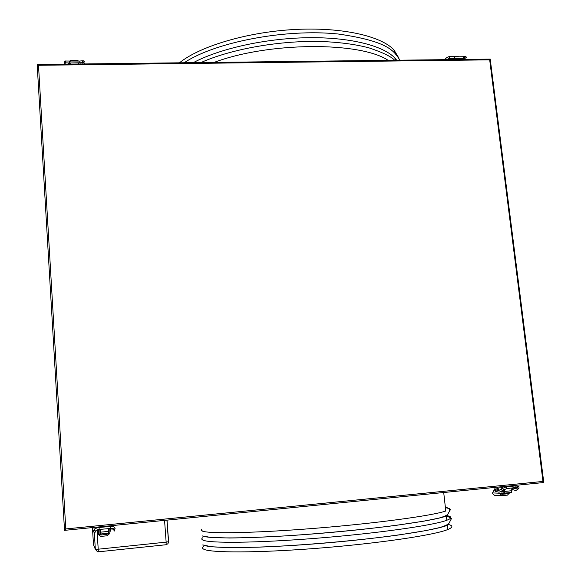 <?xml version="1.0" encoding="UTF-8"?>
<svg xmlns="http://www.w3.org/2000/svg" width="581" height="581" viewBox="0 0 581 581"><rect width="100%" height="100%" fill="white"/><g stroke="black" fill="none" stroke-linecap="round" stroke-linejoin="round"><path stroke-width="0.87" d="M398.689 57.766L394.027 50.017C381.194 35.869 340.931 26.82 293.623 29.551C246.337 32.253 199.697 46.429 179.464 62.813M396.743 60.228L394.927 58.093C383.169 45.529 349.123 36.952 306.913 37.729C264.725 38.499 219.349 48.753 193.306 62.654M388.152 60.33C360.06 41.483 268.691 41.854 214.128 62.399M396.954 55.406L394.158 51.179M396.438 60.235L394.957 58.311M447.857 524.338C453.187 525.558 453.187 527.279 447.864 529.502C434.77 535.05 378.601 543.438 318.221 548.21C257.819 553.003 209.785 552.959 203.553 549.096C202.195 548.348 202.13 547.498 203.357 546.554M446.252 515.507C452.163 516.545 452.352 518.129 446.825 520.249C433.695 525.333 377.57 533.365 317.284 538.188C256.969 543.039 209.037 543.446 202.849 540.047C201.498 539.386 201.44 538.631 202.667 537.774M443.71 492.521L445.787 511.019C432.627 515.645 376.539 523.314 316.34 528.194C256.119 533.104 208.288 533.954 202.144 531.012C200.801 530.446 200.75 529.778 201.985 529.015M446.825 520.249L446.353 516.051C433.208 520.925 377.098 528.79 316.856 533.641C256.584 538.522 208.695 539.132 202.529 535.936M447.864 529.502L447.392 525.297C434.283 530.627 378.129 538.856 317.792 543.649C257.434 548.471 209.443 548.631 203.234 544.978M543.751 482.535L64.527 530.359L543.751 482.535L542.981 481.431L489.689 59.858L490.161 59.204M489.689 59.858L38.491 65.29L37.169 64.6L64.52 530.359L65.798 528.935L542.981 481.431M68.747 64.135L68.667 62.995M68.631 62.995L68.667 64.135M69.371 64.128L69.292 62.995M70.7 62.98L70.773 64.106L70.686 62.98M70.584 61.158L70.526 60.635L70.504 61.165M78.159 62.893L78.232 64.019M77.948 60.678L78.036 61.078M78.725 64.012L78.624 62.922L78.159 62.93M70.504 60.889L70.054 61.165M69.415 64.128L69.35 62.995M78.609 61.07L78.007 60.758M80.055 62.871L80.12 63.997M78.791 64.012L78.718 62.886M98.269 529.596L98.414 532.414L98.196 529.611M100.339 529.342L100.484 531.964L99.961 532.022M110.375 528.688L110.492 531.201L109.94 531.252M108.545 531.368L108.596 533.184L100.673 533.983L100.607 532.167L108.545 531.368L108.364 528.543M108.24 526.604L108.197 526.001M100.607 532.167L100.433 529.335M100.31 527.395L100.266 526.793M108.596 533.184L100.673 533.983L100.382 531.978M100.092 527.417L100.055 526.814M106.316 533.416L106.998 534.389L101.341 534.963L100.745 533.975M109.751 532.959L109.635 533.641L107.093 535.813L100.803 536.386L98.639 534.752L97.804 532.733L97.79 530.308M106.998 534.389L108.306 533.213M108.226 526.386L109.497 526.255L109.192 525.907M109.758 528.398L109.94 532.937L108.611 533.067L109.94 532.937M99.888 533.954L101.341 534.963M97.717 527.047L97.739 527.737M98.45 533.874L98.371 529.574M99.794 529.4L99.997 533.946L98.581 534.084L99.997 533.946M98.189 527.642L99.612 527.468M97.913 527.032L98.145 527.395M99.329 526.887L99.569 527.25M98.08 529.632L98.051 530.279M450.006 59.596L449.541 58.376L448.939 59.611M450.544 59.589L450.13 58.383M452.33 58.485L452.461 59.567M452.069 56.785L451.698 56.35L451.154 56.756M458.758 58.449L458.888 59.494M458.031 56.277L458.503 56.764M449.164 56.669L451.568 56.364M452.163 58.485L452.243 59.567M451.088 59.582L451.001 58.441M460.232 58.427L460.312 59.473M459.157 59.487L459.084 58.441M501.933 490.851L501.512 491.773L501.091 491.497M503.182 493.124L504.206 493.16L504.664 491.432L511.425 490.749L511.106 488.149M510.895 486.377L510.822 485.825M511.425 490.749L510.96 492.477L504.235 493.153M504.664 491.432L504.381 489.137M504.163 487.306L504.061 486.5M500.64 489.63L501.381 488.853M497.387 488.418L497.735 487.851L498.505 489.26L498.338 490.502M501.309 493.545L507.329 493.806L502.173 494.286M509.675 492.608L507.489 495.121L502.442 495.622L500.168 494.09L500.277 493.247L492.557 492.913L492.717 493.806L494.329 495.179L502.209 495.608M507.329 493.806L508.448 492.732M512.035 488.062L512.297 489.304L511.483 492.325M501.309 493.291L502.5 494.3M495.586 487.343L492.557 492.913M500.256 493.247L501.788 493.305L502.572 490.219M503.676 489.434L503.001 493.182L501.846 493.291M502.049 488.294L500.96 487.161L502.173 487.045L503.037 487.742M498.193 487.081L500.96 487.161M499.399 486.965L502.173 487.045M494.62 495.237L495.092 495.273M494.678 495.513L498.295 495.419M38.491 65.29L65.798 528.935M92.423 527.577L93.497 544.804L95.342 549.299L94.318 532.959M94.1 529.444L93.969 527.425M167.023 520.133L168.599 541.688L166.144 542.138L164.561 520.38M96.824 527.141L96.874 527.969M97.027 530.402L98.218 549.205L166.144 542.138L166.115 544.746L167.873 543.765L168.512 542.073L166.929 520.14M97.535 551.797L95.342 549.299L98.218 549.205L98.312 551.834L166.093 544.738L98.32 551.827M168.599 541.724L167.945 543.729L166.13 544.738M94.129 546.343L93.497 544.804M79.902 62.835L79.815 61.092M83.86 62.559L84.39 61.709L83.439 60.816L82.509 61.768M65.624 62.835L64.687 61.935L65.914 61.092M65.675 62.835L69.531 62.995L69.429 61.216M109.635 533.641L108.022 533.808M100.259 534.593L98.639 534.752M115.096 528.354L114.929 528.942L114.82 527.809C114.384 526.611 112.816 526.146 110.114 526.422L99.068 527.526L99.198 529.458L113.026 528.245M99.068 527.526C96.424 527.882 94.856 528.645 94.362 529.814L94.137 530.46L95.182 531.274L96.047 530.475M94.202 530.068L93.113 531.085M98.116 530.279L97.666 530.322L97.652 529.741M110.405 529.044C112.453 528.942 113.513 529.131 113.585 529.611L114.355 531.034L114.929 528.942L114.21 529.356L113.193 528.579M110.114 526.422L110.245 528.347M447.363 59.625L448.3 58.616M463.239 58.361L463.682 57.592L463.289 56.742M464.618 57.432L465.483 56.582L464.894 56.662M444.806 59.661C446.368 57.526 448.082 56.531 449.941 56.669L454.473 56.807L454.741 57.693L454.378 58.499L449.854 58.361L449.149 57.526L450.13 56.691M465.287 58.18L466.231 57.468C466.449 56.604 465.504 56.357 463.413 56.706L454.357 56.844M509.552 493.138L508.179 493.284M501.548 493.952L500.168 494.09M519.065 488.091L518.891 486.718L515.819 485.883L506.414 486.827L506.676 488.599L517.301 487.336M506.414 486.827L501.432 488.824L501.171 489.601L502.238 490.342L502.747 490.023M496.602 490.117L495.92 489.761L495.121 490.698L495.629 491.417L499.079 492.23L506.676 488.599M497.082 490.241L497.953 489.522L497.459 488.41L498.251 488.33M517.424 487.444L517.38 488.011L518.782 488.599L515.855 490.538L512.827 489.674L512.326 488.941L513.125 488.04L513.786 488.309M515.819 485.883L516.088 487.655M394.027 50.017L394.317 52.631M184.228 62.755C214.585 42.275 285.344 28.476 338.142 34.003C392.131 41.752 394.259 52.711 400.069 60.192M394.927 58.093L395.174 60.25M200.946 62.559C231.666 48.811 281.211 40.089 323.341 41.571C341.584 42.457 356.923 44.599 369.363 47.991C382.988 52.595 391.42 56.684 394.659 60.257M445.402 507.591L449.825 508.782M450.362 509.406L449.44 511.026M445.598 516.306L445.547 515.906M445.576 516.131L445.947 516.189M446.375 516.262L450.856 517.656M451.452 518.572L450.718 520.002M446.636 525.573L446.586 525.159M202.784 539.212L202.362 539.771M202.094 530.33L201.651 530.773M202.035 535.936L211.201 537.469L229.459 537.999C245.981 537.817 265.866 537.04 289.113 535.667C325.411 533.22 363.996 529.494 395.719 525.406L424.065 521.121L439.011 518.085C444.08 516.589 447.007 515.303 447.798 514.229L449.164 511.767C451.059 510.372 449.781 508.709 445.315 506.792M202.682 544.971L212.036 546.808L230.65 547.592L257.746 547.186C300.094 545.661 356.959 540.744 398.82 534.963L426.098 530.562L440.173 527.468C445.642 525.587 448.561 524.215 448.924 523.358L451.328 518.833L447.406 515.659M490.233 59.182L543.758 482.274M37.293 64.506L490.27 59.117M70.526 60.635L77.97 60.547M64.142 64.186C64.462 61.673 64.912 60.62 65.5 61.02L79.822 61.056C83.185 60.598 84.659 60.838 84.238 61.782L83.584 62.625M82.836 61.92L82.894 63.961M65.849 62.886L65.784 64.164M83.904 62.537L84.463 63.946M69.531 62.995L83.163 62.704L82.531 61.935M100.36 533.837L101.036 534.956M93.454 531.717L94.696 533.024L95.829 530.947C95.952 530.257 97.078 529.763 99.198 529.458M93.28 530.511L94.906 529.022M449.541 58.376L449.992 58.369M451.698 56.35L458.118 56.277M465.345 56.495L463.856 56.698M461.735 58.412L461.009 59.465M449.287 58.34L446.912 59.632M464.132 58.376L462.934 59.444M463.355 58.391L465.163 58.311L464.618 57.577M463.311 58.391L454.422 58.499M510.96 492.477L504.206 493.16M501.788 493.305L503.001 493.182M494.489 495.215L494.569 495.586M496.53 489.979L498.68 490.487M495.281 491.177L494.83 490.473M517.366 487.59L515.579 488.788L513.219 487.938M497.714 490.153L498.498 490.073M494.816 489.768L497.459 488.41M501.185 489.115L498.803 490.473"/></g></svg>
